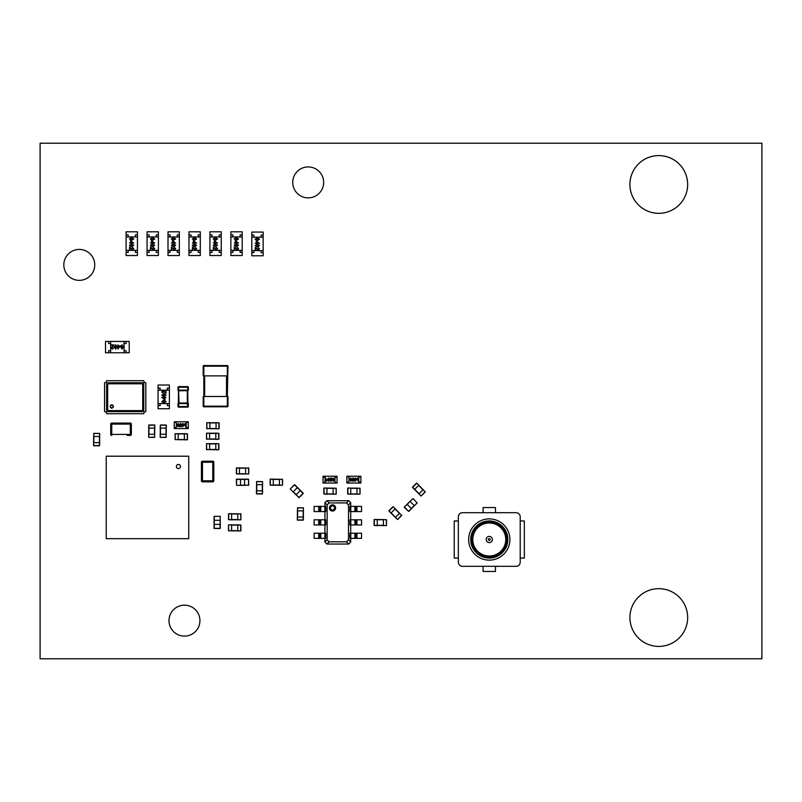 <?xml version="1.0" encoding="UTF-8"?>
<svg xmlns="http://www.w3.org/2000/svg" width="802" height="802" viewBox="0 0 802 802"><rect width="100%" height="100%" fill="white"/><g stroke="black" fill="none" stroke-linecap="round" stroke-linejoin="round"><path stroke-width="1.2" d="M40.1 658.783L40.1 143.217L761.9 143.217L761.9 658.783L40.1 658.783M199.929 620.638A15.469 15.469 0 0 0 176.731 607.234A15.469 15.469 0 0 0 176.731 634.031A15.469 15.469 0 0 0 199.929 620.638M94.746 264.891A15.469 15.469 0 0 0 71.548 251.497A15.469 15.469 0 0 0 71.548 278.284A15.469 15.469 0 0 0 94.746 264.891M687.655 617.54A28.872 28.872 0 0 0 644.347 592.538A28.872 28.872 0 0 0 644.347 642.542A28.872 28.872 0 0 0 687.655 617.54M323.667 182.395A15.469 15.469 0 0 0 300.459 169.001A15.469 15.469 0 0 0 300.459 195.788A15.469 15.469 0 0 0 323.667 182.395M687.655 184.46A28.872 28.872 0 0 0 644.347 159.458A28.872 28.872 0 0 0 644.347 209.462A28.872 28.872 0 0 0 687.655 184.46M336.018 476.238L337.051 476.238L337.051 483.045L334.985 482.012L334.985 477.27L336.018 477.27L336.018 476.238L334.985 476.238L334.985 483.045L336.529 483.045L323.537 483.045L325.081 483.045L325.081 476.238L324.058 476.238L324.058 477.27L325.081 477.27L325.081 482.012L323.026 483.045L323.026 476.238L324.058 476.238M325.081 483.045L334.985 483.045M325.081 476.238L334.985 476.238M330.073 480.428L330.745 481.06L331.747 480.338L330.735 481.37L329.802 480.458L331.196 478.523L329.762 478.203L331.858 478.203L330.073 480.428L330.745 481.06M333.211 478.122L334.244 479.746L333.211 481.37L332.138 479.746L333.211 478.122M333.963 479.746L333.201 478.443L332.529 478.974L333.201 481.06L333.963 479.746M328.449 478.122L329.482 479.746L328.449 481.37L327.376 479.746L328.449 478.122M329.201 479.746L328.439 478.443L327.777 478.974L328.439 481.06L329.201 479.746M326.625 480.979L325.873 481.29L325.873 478.203L326.625 480.979M347.888 483.045L346.855 483.045L346.855 476.238L348.92 477.27L348.92 482.012L347.888 482.012L347.888 483.045L348.92 483.045L348.92 476.238L347.376 476.238L360.369 476.238L358.815 476.238L358.815 483.045L359.847 483.045L359.847 482.012L358.815 482.012L358.815 477.27L360.88 476.238L360.88 483.045L359.847 483.045M358.815 476.238L348.92 476.238M358.815 483.045L348.92 483.045M353.822 478.844L353.151 478.223L352.158 478.934L353.171 477.902L354.103 478.824L352.7 480.759L354.143 481.08L352.038 481.08L353.822 478.844L353.151 478.223M350.695 481.16L349.662 479.536L350.695 477.902L351.767 479.536L350.695 481.16M349.943 479.526L350.705 480.839L351.366 480.308L350.705 478.223L349.943 479.526M355.456 481.16L354.424 479.536L355.456 477.902L356.519 479.536L355.456 481.16M354.695 479.526L355.466 480.839L356.128 480.308L355.466 478.223L354.695 479.526M357.281 478.303L358.033 477.982L358.033 481.08L357.281 478.303M175.287 428.569L174.255 428.569L174.255 421.762L176.32 422.794L176.32 427.536L175.287 427.536L175.287 428.569L176.32 428.569L176.32 421.762L174.776 421.762L187.768 421.762L186.214 421.762L186.214 428.569L187.247 428.569L187.247 427.536L186.214 427.536L186.214 422.794L188.28 421.762L188.28 428.569L187.247 428.569M186.214 421.762L176.32 421.762M186.214 428.569L176.32 428.569M180.56 423.747L179.558 424.458L180.57 423.426L181.503 424.348L180.109 426.283L181.543 426.604L179.447 426.604L181.232 424.368L180.56 423.747L179.838 424.458M178.094 426.674L177.062 425.05L178.094 423.426L179.167 425.05L178.094 426.674M177.342 425.05L178.104 426.363L178.766 425.832L178.104 423.747L177.342 425.05M182.856 426.674L181.823 425.05L182.856 423.426L183.929 425.05L182.856 426.674M182.104 425.05L182.866 426.363L183.528 425.832L182.866 423.747L182.104 425.05M184.681 423.827L185.432 423.506L185.432 426.604L184.681 423.827M230.866 234.896L230.866 231.798L242.204 231.798L242.204 234.896L240.139 234.896L240.139 236.951L232.921 236.951L232.921 234.896L230.866 234.896L230.866 236.951L242.204 236.951L242.204 232.831L242.204 254.485L242.204 250.364L230.866 250.364L230.866 252.419L232.921 252.419L232.921 250.364L240.139 250.364L240.139 252.419L242.204 252.419L242.204 255.517L230.866 255.517L230.866 252.419M237.262 249.472L238.094 248.58L237.141 247.257L238.515 248.6L237.292 249.843L234.715 247.978L234.294 249.903L234.294 247.096L237.532 249.432M242.204 250.364L242.204 236.951M230.866 250.364L230.866 236.951M234.184 238.956L236.349 237.582L238.515 238.956L236.349 240.379L234.184 238.956M236.349 237.953L234.605 238.966L235.317 239.858L238.094 238.966L236.349 237.953M235.237 240.75L238.515 243.076L234.294 243.076L235.237 242.705L235.237 240.75M235.668 241.482L235.668 242.705L237.452 242.705L235.668 241.482M234.184 245.302L236.349 243.928L238.515 245.302L236.349 246.725L234.184 245.302M236.349 244.299L234.605 245.312L235.317 246.204L238.094 245.312L236.349 244.299M126.125 341.441L129.222 341.441L129.222 352.78L126.125 352.78L126.125 350.725L124.069 350.725L124.069 343.507L126.125 343.507L126.125 341.441L124.069 341.441L124.069 352.78L128.19 352.78L106.536 352.78L110.666 352.78L110.666 341.441L108.601 341.441L108.601 343.507L110.666 343.507L110.666 350.725L108.601 350.725L108.601 352.78L105.503 352.78L105.503 341.441L108.601 341.441M111.548 347.837L112.44 348.68L113.764 347.727L112.42 349.101L111.177 347.878L113.042 345.291L111.117 344.87L113.924 344.87L111.588 348.108M110.666 352.78L124.069 352.78M110.666 341.441L124.069 341.441M122.064 344.76L123.438 346.925L122.064 349.101L120.641 346.925L122.064 344.76M123.067 346.935L122.054 345.191L121.162 345.893L122.054 348.68L123.067 346.935M120.27 345.822L117.944 349.101L117.944 344.87L118.315 345.822L120.27 345.822M119.538 346.243L118.315 346.243L118.315 348.038L119.538 346.243M115.719 344.76L117.092 346.925L115.719 349.101L114.295 346.925L115.719 344.76M116.731 346.935L115.709 345.191L114.816 345.893L115.709 348.68L116.731 346.935M167.999 234.896L167.999 231.798L179.347 231.798L179.347 234.896L177.282 234.896L177.282 236.951L170.064 236.951L170.064 234.896L167.999 234.896L167.999 236.951L179.347 236.951L179.347 232.831L179.347 254.485L179.347 250.364L167.999 250.364L167.999 252.419L170.064 252.419L170.064 250.364L177.282 250.364L177.282 252.419L179.347 252.419L179.347 255.517L167.999 255.517L167.999 252.419M174.405 249.472L175.237 248.58L174.285 247.257L175.658 248.6L174.435 249.843L171.859 247.978L171.427 249.903L171.427 247.096L174.666 249.432M179.347 250.364L179.347 236.951M167.999 250.364L167.999 236.951M171.327 238.956L173.493 237.582L175.658 238.956L173.493 240.379L171.327 238.956M173.493 237.953L171.748 238.966L172.46 239.858L175.237 238.966L173.493 237.953M172.38 240.75L175.658 243.076L171.427 243.076L172.38 242.705L172.38 240.75M172.801 241.482L172.801 242.705L174.595 242.705L172.801 241.482M171.327 245.302L173.493 243.928L175.658 245.302L173.493 246.725L171.327 245.302M173.493 244.299L171.748 245.312L172.46 246.204L175.237 245.312L173.493 244.299M251.818 235.156L251.818 232.059L263.156 232.059L263.156 235.156L261.091 235.156L261.091 237.222L253.873 237.222L253.873 235.156L251.818 235.156L251.818 237.222L263.156 237.222L263.156 233.091L263.156 254.745L263.156 250.625L251.818 250.625L251.818 252.68L253.873 252.68L253.873 250.625L261.091 250.625L261.091 252.68L263.156 252.68L263.156 255.778L251.818 255.778L251.818 252.68M258.214 249.743L259.046 248.841L258.094 247.517L259.477 248.861L258.244 250.114L255.668 248.239L255.247 250.164L255.247 247.357L258.485 249.693M263.156 250.625L263.156 237.222M251.818 250.625L251.818 237.222M255.136 239.217L257.302 237.843L259.477 239.217L257.302 240.64L255.136 239.217M257.302 238.214L255.557 239.237L256.269 240.119L259.046 239.237L257.302 238.214M256.189 241.011L259.477 243.337L255.247 243.337L256.189 242.966L256.189 241.011M256.62 241.743L256.62 242.966L258.404 242.966L256.62 241.743M255.136 245.562L257.302 244.189L259.477 245.562L257.302 246.986L255.136 245.562M257.302 244.56L255.557 245.582L256.269 246.465L259.046 245.582L257.302 244.56M332.509 504.849A3.098 3.098 0 0 0 329.421 507.947A3.098 3.098 0 0 0 332.509 511.044A3.098 3.098 0 0 0 335.607 507.947A3.098 3.098 0 0 0 332.509 504.849M332.509 505.882A2.065 2.065 0 0 0 330.444 507.947A2.065 2.065 0 0 0 332.509 510.012A2.065 2.065 0 0 0 334.574 507.947A2.065 2.065 0 0 0 332.509 505.882M324.93 538.363L324.93 542.042L327.146 539.826L329.141 541.821L346.514 541.821L348.499 539.826L348.499 504.929L346.514 502.934L329.141 502.934L327.146 504.929L327.146 539.826M327.146 504.929L324.93 502.714L324.93 506.393M318.735 506.393L325.762 506.393L325.762 511.556L314.103 511.556L314.103 506.393L318.735 506.393L318.735 511.556M324.93 511.556L324.93 519.796M318.735 519.796L325.762 519.796L325.762 524.959L314.103 524.959L314.103 519.796L318.735 519.796L318.735 524.959M324.93 524.959L324.93 533.21M318.735 533.21L325.762 533.21L325.762 538.363L314.103 538.363L314.103 533.21L318.735 533.21L318.735 538.363M329.141 541.821L326.925 544.037L348.72 544.037L346.514 541.821M346.514 502.934L348.72 500.729L326.925 500.729L329.141 502.934M350.715 506.393L350.715 502.714L348.499 504.929M350.715 519.796L350.715 511.556M350.715 533.21L350.715 524.959M348.499 539.826L350.715 542.042L350.715 538.363M356.92 533.21L349.883 533.21L349.883 538.363L361.542 538.363L361.542 533.21L356.92 533.21L356.92 538.363M356.92 519.796L349.883 519.796L349.883 524.959L361.542 524.959L361.542 519.796L356.92 519.796L356.92 524.959M356.92 506.393L349.883 506.393L349.883 511.556L361.542 511.556L361.542 506.393L356.92 506.393L356.92 511.556M324.93 502.714L326.925 500.729M348.72 500.729L350.715 502.714M350.715 542.042L348.72 544.037M326.925 544.037L324.93 542.042M209.913 234.896L209.913 231.798L221.252 231.798L221.252 234.896L219.187 234.896L219.187 236.951L211.969 236.951L211.969 234.896L209.913 234.896L209.913 236.951L221.252 236.951L221.252 232.831L221.252 254.485L221.252 250.364L209.913 250.364L209.913 252.419L211.969 252.419L211.969 250.364L219.187 250.364L219.187 252.419L221.252 252.419L221.252 255.517L209.913 255.517L209.913 252.419M216.309 249.472L217.141 248.58L216.189 247.257L217.563 248.6L216.339 249.843L213.763 247.978L213.332 249.903L213.332 247.096L216.57 249.432M221.252 250.364L221.252 236.951M209.913 250.364L209.913 236.951M213.232 238.956L215.397 237.582L217.563 238.956L215.397 240.379L213.232 238.956M215.397 237.953L213.653 238.966L214.365 239.858L217.141 238.966L215.397 237.953M214.284 240.75L217.563 243.076L213.332 243.076L214.284 242.705L214.284 240.75M214.715 241.482L214.715 242.705L216.5 242.705L214.715 241.482M213.232 245.302L215.397 243.928L217.563 245.302L215.397 246.725L213.232 245.302M215.397 244.299L213.653 245.312L214.365 246.204L217.141 245.312L215.397 244.299M169.392 405.642L169.392 408.729L158.054 408.729L158.054 405.642L160.109 405.642L160.109 403.576L167.327 403.576L167.327 405.642L169.392 405.642L169.392 403.576L158.054 403.576L158.054 407.707L158.054 386.053L158.054 390.173L169.392 390.173L169.392 388.108L167.327 388.108L167.327 390.173L160.109 390.173L160.109 388.108L158.054 388.108L158.054 385.02L169.392 385.02L169.392 388.108M162.996 391.055L162.154 391.947L163.107 393.281L161.733 391.927L162.956 390.684L165.543 392.549L165.964 390.634L165.964 393.431L162.726 391.105M158.054 390.173L158.054 403.576M169.392 390.173L169.392 403.576M166.074 401.571L163.909 402.955L161.733 401.571L163.909 400.148L166.074 401.571M163.899 402.584L165.643 401.561L164.941 400.679L162.154 401.561L163.899 402.584M165.011 399.777L161.733 397.451L165.964 397.451L165.011 397.822L165.011 399.777M164.59 399.055L164.59 397.822L162.796 397.822L164.59 399.055M166.074 395.226L163.909 396.609L161.733 395.226L163.909 393.802L166.074 395.226M163.899 396.238L165.643 395.216L164.941 394.333L162.154 395.216L163.899 396.238M99.508 436.478L99.719 433.591L99.508 436.478L93.734 436.478L93.734 433.591L99.508 433.381L99.719 436.478M99.508 433.381L93.734 433.381L93.734 436.478M93.633 442.664L93.633 436.478L93.633 442.664M93.734 442.664L93.533 445.551L93.533 442.664L93.533 445.551L93.734 442.664L99.508 442.664L99.508 445.551L93.533 445.551M99.719 442.664L99.508 445.752L99.508 442.664M99.618 442.664L99.618 436.478L99.618 442.664M99.508 445.752L93.734 445.752L99.508 445.752M160.36 434.273L160.149 437.16L160.36 434.273L166.134 434.273L166.134 437.16L160.36 437.371L160.149 434.273M166.335 437.16L160.36 437.371L166.134 437.371L166.134 434.273M166.235 428.088L166.235 434.273L166.235 428.088M166.134 428.088L166.335 425.2L166.335 428.088L166.335 425.2L166.134 428.088L160.36 428.088L160.36 425.2L166.335 425.2M160.149 428.088L160.36 425L160.36 428.088M160.26 428.088L160.26 434.273L160.26 428.088M160.36 425L166.134 425L160.36 425M145.814 382.765L145.814 411.637A2.065 2.065 -0 0 0 143.748 413.702L106.626 413.702A2.065 2.065 -0 0 0 104.561 411.637L104.561 382.765A2.065 2.065 180 0 0 106.626 380.699A2.065 2.065 -0 0 1 104.561 382.765A2.065 2.065 180 0 0 106.626 380.699L143.748 380.699A2.065 2.065 180 0 0 145.814 382.765A2.065 2.065 -0 0 1 143.748 380.699A2.065 2.065 180 0 0 145.814 382.765A2.065 2.065 -0 0 1 143.748 380.699L137.563 380.699M104.561 382.765A2.065 2.065 -0 0 0 106.626 380.699L112.811 380.699M111.779 405.19A1.293 1.293 180 0 0 110.496 406.484A1.293 1.293 180 0 0 111.779 407.767A1.293 1.293 180 0 0 113.072 406.484A1.293 1.293 180 0 0 111.779 405.19M111.779 408.028A1.544 1.544 -0 0 1 110.235 406.484A1.544 1.544 -0 0 1 111.779 404.93A1.544 1.544 -0 0 1 113.333 406.484A1.544 1.544 -0 0 1 111.779 408.028M106.626 383.797A1.033 1.033 -0 0 1 107.658 382.765L142.716 382.765A1.033 1.033 -0 0 1 143.748 383.797L143.748 410.604A1.033 1.033 -0 0 1 142.716 411.637L107.658 411.637A1.033 1.033 180 0 1 106.626 410.604L106.626 383.797A1.033 1.033 -0 0 1 107.658 382.765L142.716 382.765A1.033 1.033 -0 0 1 143.748 383.797M107.658 384.83A1.033 1.033 -0 0 1 108.691 383.797L141.683 383.797A1.033 1.033 -0 0 1 142.716 384.83L142.716 409.571A1.033 1.033 -0 0 1 141.683 410.604L108.691 410.604A1.033 1.033 180 0 1 107.658 409.571L107.658 384.83A1.033 1.033 -0 0 1 108.691 383.797L141.683 383.797A1.033 1.033 -0 0 1 142.716 384.83M178.415 464.448A2.065 2.065 180 0 0 176.36 466.513A2.065 2.065 180 0 0 178.415 468.579A2.065 2.065 180 0 0 180.48 466.513A2.065 2.065 180 0 0 178.415 464.448M188.731 538.693L188.731 456.208L106.235 456.208L106.235 538.693L188.731 538.693M175.638 456.208L170.886 456.158L175.638 456.208M165.322 456.208L160.58 456.158L165.322 456.208M155.007 456.208L150.265 456.158L155.007 456.208M144.701 456.208L139.959 456.158L144.701 456.208M134.385 456.208L129.643 456.158L134.385 456.208M124.079 456.208L119.338 456.158L124.079 456.208M106.235 489.922L106.235 494.664M106.235 500.237L106.235 504.979M106.235 510.543L106.235 515.285M106.235 520.859L106.235 525.601M106.235 479.606L106.235 484.358M106.235 469.3L106.235 474.042M150.265 538.693L155.007 538.693M139.959 538.693L144.701 538.693M129.643 538.693L134.385 538.693M119.338 538.693L124.079 538.693M160.58 538.693L165.322 538.693M170.886 538.693L175.638 538.693M188.731 489.922L188.731 494.664M188.731 500.237L188.731 504.979M188.731 510.543L188.731 515.285M188.731 520.859L188.731 525.601M188.731 479.606L188.731 484.358M188.731 469.3L188.731 474.042M147.047 234.896L147.047 231.798L158.395 231.798L158.395 234.896L156.33 234.896L156.33 236.951L149.112 236.951L149.112 234.896L147.047 234.896L147.047 236.951L158.395 236.951L158.395 232.831L158.395 254.485L158.395 250.364L147.047 250.364L147.047 252.419L149.112 252.419L149.112 250.364L156.33 250.364L156.33 252.419L158.395 252.419L158.395 255.517L147.047 255.517L147.047 252.419M153.453 249.472L154.285 248.58L153.332 247.257L154.706 248.6L153.483 249.843L150.896 247.978L150.475 249.903L150.475 247.096L153.713 249.432M158.395 250.364L158.395 236.951M147.047 250.364L147.047 236.951M150.375 238.956L152.54 237.582L154.706 238.956L152.54 240.379L150.375 238.956M152.54 237.953L150.796 238.966L151.508 239.858L154.285 238.966L152.54 237.953M151.428 240.75L154.706 243.076L150.475 243.076L151.428 242.705L151.428 240.75M151.849 241.482L151.849 242.705L153.643 242.705L151.849 241.482M150.375 245.302L152.54 243.928L154.706 245.302L152.54 246.725L150.375 245.302M152.54 244.299L150.796 245.312L151.508 246.204L154.285 245.312L152.54 244.299M188.951 234.896L188.951 231.798L200.299 231.798L200.299 234.896L198.234 234.896L198.234 236.951L191.016 236.951L191.016 234.896L188.951 234.896L188.951 236.951L200.299 236.951L200.299 232.831L200.299 254.485L200.299 250.364L188.951 250.364L188.951 252.419L191.016 252.419L191.016 250.364L198.234 250.364L198.234 252.419L200.299 252.419L200.299 255.517L188.951 255.517L188.951 252.419M195.357 249.472L196.189 248.58L195.237 247.257L196.61 248.6L195.387 249.843L192.811 247.978L192.38 249.903L192.38 247.096L195.618 249.432M200.299 250.364L200.299 236.951M188.951 250.364L188.951 236.951M192.28 238.956L194.445 237.582L196.61 238.956L194.445 240.379L192.28 238.956M194.445 237.953L192.701 238.966L193.412 239.858L196.189 238.966L194.445 237.953M193.332 240.75L196.61 243.076L192.38 243.076L193.332 242.705L193.332 240.75M193.763 241.482L193.763 242.705L195.548 242.705L193.763 241.482M192.28 245.302L194.445 243.928L196.61 245.302L194.445 246.725L192.28 245.302M194.445 244.299L192.701 245.312L193.412 246.204L196.189 245.312L194.445 244.299M126.094 234.896L126.094 231.798L137.443 231.798L137.443 234.896L135.378 234.896L135.378 236.951L128.16 236.951L128.16 234.896L126.094 234.896L126.094 236.951L137.443 236.951L137.443 232.831L137.443 254.485L137.443 250.364L126.094 250.364L126.094 252.419L128.16 252.419L128.16 250.364L135.378 250.364L135.378 252.419L137.443 252.419L137.443 255.517L126.094 255.517L126.094 252.419M132.5 249.472L133.332 248.58L132.38 247.257L133.754 248.6L132.53 249.843L129.944 247.978L129.523 249.903L129.523 247.096L132.761 249.432M137.443 250.364L137.443 236.951M126.094 250.364L126.094 236.951M129.423 238.956L131.588 237.582L133.754 238.956L131.588 240.379L129.423 238.956M131.588 237.953L129.844 238.966L130.546 239.858L133.332 238.966L131.588 237.953M130.475 240.75L133.754 243.076L129.523 243.076L130.475 242.705L130.475 240.75M130.896 241.482L130.896 242.705L132.691 242.705L130.896 241.482M129.423 245.302L131.588 243.928L133.754 245.302L131.588 246.725L129.423 245.302M131.588 244.299L129.844 245.312L130.546 246.204L133.332 245.312L131.588 244.299M214.054 516.348L220.249 516.348L214.054 516.348L214.054 524.388L220.249 524.388L220.249 520.267L214.054 520.267L220.249 520.267L220.249 524.388L214.054 524.388L214.054 528.307L214.054 524.388M220.249 528.307L220.249 524.388L220.039 528.518L214.264 528.518L220.039 528.518M220.249 516.348L220.039 528.307L214.264 528.307L214.264 516.348L220.249 516.348M227.337 365.552L227.958 366.173A0.622 0.622 0 0 0 227.337 365.552L203.828 365.552L227.337 365.552A0.622 0.622 0 0 1 227.958 366.173L227.337 396.489L203.828 396.489L203.828 375.867L227.337 375.867L227.337 366.173L203.828 366.173L203.828 375.867L203.207 375.867L203.207 366.173L203.207 375.867M203.207 396.489L203.207 406.183L203.207 396.489L203.828 396.489L203.828 406.183L227.337 406.183L227.337 396.489L227.958 396.489L227.958 406.183L227.958 396.489M227.958 406.183L227.337 406.794A0.622 0.622 0 0 0 227.958 406.183A0.622 0.622 0 0 1 227.337 406.794A0.622 0.622 0 0 0 227.958 406.183A0.622 0.622 0 0 1 227.337 406.794L203.828 406.794A0.622 0.622 0 0 1 203.207 406.183L203.828 406.794M203.828 365.552A0.622 0.622 0 0 0 203.207 366.173A0.622 0.622 0 0 1 203.828 365.552A0.622 0.622 0 0 0 203.207 366.173L203.828 365.552A0.622 0.622 0 0 0 203.207 366.173M404.328 507.044L408.549 511.275L411.466 508.648L408.699 511.425L404.328 507.335L408.699 511.425L414.383 505.731L410.012 501.36L407.095 504.278L411.466 508.648L417.16 502.964L414.383 505.731L410.163 501.511L404.328 507.044L407.246 504.418L411.326 508.508L417.16 502.964L413.07 498.593L417.01 502.814L413.07 498.593L410.012 501.36L413.07 498.593M290.354 489.12L296.038 494.804L300.419 490.433L297.502 487.516L293.121 491.887L299.106 497.581L296.038 494.804M303.186 493.491L299.106 497.581L303.186 493.2L294.725 484.749M300.419 490.433L296.189 494.664L293.271 491.746L297.502 487.516M298.815 497.581L303.046 493.35L294.585 484.889L290.354 488.829L294.434 484.749M236.57 485.35L244.62 485.35L244.62 479.165L240.49 479.165L240.49 485.35L248.74 485.15L244.62 485.35M248.54 479.165L248.74 485.15L248.54 479.165L244.62 479.165L244.62 485.15L240.49 485.15L240.49 479.165L236.57 479.165M248.54 485.35L248.54 479.375L236.57 479.375L236.57 485.15L236.369 479.375M201.432 477.701L201.432 462.243A1.033 1.033 0 0 1 202.465 461.21L212.781 461.21A1.033 1.033 0 0 1 213.813 462.243L213.813 480.799A1.033 1.033 0 0 1 212.781 481.832L202.465 481.832A1.033 1.033 0 0 1 201.432 480.799L201.432 477.701L201.432 480.799L212.781 480.799L212.781 462.243L202.465 462.243L202.465 481.832M213.813 480.799A1.033 1.033 0 0 1 212.781 481.832L212.781 480.799L213.813 480.799A1.033 1.033 0 0 1 212.781 481.832M520.207 562.202L520.207 516.829A4.12 4.12 0 0 0 516.087 512.699L462.463 512.699A4.12 4.12 0 0 0 458.343 516.829L458.343 562.202A4.12 4.12 0 0 0 462.463 566.322L516.087 566.322A4.12 4.12 0 0 0 520.207 562.202M492.368 539.515A3.098 3.098 0 0 1 489.28 542.603A3.098 3.098 0 0 1 486.182 539.515A3.098 3.098 0 0 1 489.28 536.418A3.098 3.098 0 0 1 492.368 539.515A3.098 3.098 0 0 0 489.28 536.418A3.098 3.098 0 0 0 486.182 539.515M468.649 539.515A20.621 20.621 0 0 1 489.28 518.894A20.621 20.621 0 0 1 509.902 539.515A20.621 20.621 0 0 1 489.28 560.137A20.621 20.621 0 0 1 468.649 539.515M470.714 539.515A18.556 18.556 0 0 1 489.28 520.949A18.556 18.556 0 0 1 507.836 539.515A18.556 18.556 0 0 1 489.28 558.072A18.556 18.556 0 0 1 470.714 539.515M506.804 539.515A17.534 17.534 0 0 1 489.28 557.039A17.534 17.534 0 0 1 471.746 539.515A17.534 17.534 0 0 1 489.28 521.982A17.534 17.534 0 0 1 506.804 539.515M489.28 523.014A16.501 16.501 0 0 0 472.779 539.515A16.501 16.501 0 0 0 489.28 556.007A16.501 16.501 0 0 0 505.771 539.515A16.501 16.501 0 0 0 489.28 523.014M483.085 512.699L483.085 507.546L495.466 507.546L495.466 512.699M458.343 520.949L454.213 520.949L454.213 558.072L458.343 558.072M520.207 520.949L524.338 520.949L524.338 558.072L520.207 558.072M483.085 566.322L483.085 571.475L495.466 571.475L495.466 566.322M130.315 435.436L130.315 424.098L111.749 424.098L111.749 434.413L110.716 434.413A1.033 1.033 0 0 0 111.749 435.436A1.033 1.033 0 0 1 110.716 434.413L110.716 424.098L110.716 434.413A1.033 1.033 0 0 0 111.749 435.436L111.749 434.413L131.348 434.413L131.348 424.098L131.348 434.413A1.033 1.033 0 0 1 130.315 435.436L127.217 435.436M111.749 423.065A1.033 1.033 0 0 0 110.716 424.098L111.749 424.098L111.749 423.065A1.033 1.033 0 0 0 110.716 424.098A1.033 1.033 0 0 1 111.749 423.065L130.315 423.065A1.033 1.033 0 0 1 131.348 424.098L130.315 424.098L130.315 423.065M127.217 423.065L114.846 423.065M231.608 524.989L228.72 524.789L231.608 524.989L231.608 530.764L228.72 530.764L228.51 524.989L231.608 524.789M228.72 530.974L228.51 524.989L228.51 530.764L231.608 530.764M237.793 530.864L231.608 530.864L237.793 530.864M237.793 530.764L240.68 530.974L237.793 530.974L240.68 530.974L237.793 530.764L237.793 524.989L240.68 524.989L240.68 530.974M237.793 524.789L240.891 524.989L237.793 524.989M237.793 524.889L231.608 524.889L237.793 524.889M240.891 524.989L240.891 530.764L240.891 524.989M148.831 434.273L148.631 437.16L148.831 434.273L154.606 434.273L154.606 437.16L148.831 437.371L148.631 434.273M148.831 437.371L154.606 437.371L154.606 434.273M154.716 428.088L154.716 434.273L154.716 428.088M154.606 428.088L154.816 425.2L154.816 428.088L154.816 425.2L154.606 428.088L148.831 428.088L148.831 425.2L154.816 425.2M148.631 428.088L148.831 425L148.831 428.088M148.731 428.088L148.731 434.273L148.731 428.088M148.831 425L154.606 425L148.831 425M209.873 422.844L206.986 422.644L209.873 422.844L209.873 428.619L206.986 428.619L206.776 422.844L209.873 422.644M206.986 428.829L206.776 422.844L206.776 428.619L209.873 428.619M216.059 428.719L209.873 428.719L216.059 428.719M216.059 428.619L218.946 428.829L216.059 428.829L218.946 428.829L216.059 428.619L216.059 422.844L218.946 422.844L218.946 428.829M216.059 422.644L219.146 422.844L216.059 422.844M216.059 422.744L209.873 422.744L216.059 422.744M219.146 428.619L219.146 422.844M187.307 390.143L187.748 390.734L187.718 387.226L178.645 387.226L178.645 390.113L178.024 390.113A0.622 0.622 -0 0 0 178.625 390.734L179.057 403.015L187.307 403.015L187.307 390.734L179.057 390.734L179.057 390.143L188.34 390.143L188.34 387.226L188.34 390.113A0.622 0.622 180 0 1 187.748 390.734L187.929 403.015L187.307 403.596L178.024 403.596A0.622 0.622 0 0 1 178.435 403.015L178.435 390.734L179.057 390.143M178.024 390.143A0.622 0.622 0 0 0 178.435 390.734A0.622 0.622 0 0 1 178.024 390.143L178.024 387.226A0.622 0.622 0 0 1 178.645 386.604L187.718 386.604A0.622 0.622 0 0 1 188.34 387.226A0.622 0.622 0 0 0 187.718 386.604L188.34 387.226A0.622 0.622 0 0 0 187.718 386.604M179.057 403.596L178.625 403.015L178.645 406.524L187.718 406.524L187.718 407.145A0.622 0.622 0 0 0 188.34 406.524A0.622 0.622 0 0 1 187.718 407.145L178.645 407.145L187.718 407.145A0.622 0.622 0 0 0 188.34 406.524L188.34 403.596L188.34 406.524L187.718 406.524L187.307 403.596M178.024 406.524L178.024 403.637L178.024 406.524A0.622 0.622 0 0 0 178.645 407.145A0.622 0.622 0 0 1 178.024 406.524A0.622 0.622 0 0 0 178.645 407.145L178.024 406.524M178.024 387.226A0.622 0.622 0 0 1 178.645 386.604L178.024 387.226A0.622 0.622 0 0 1 178.645 386.604M188.34 403.637L187.748 403.015A0.622 0.622 180 0 1 188.34 403.637M178.024 403.637A0.622 0.622 -0 0 1 178.625 403.015L178.435 403.015A0.622 0.622 0 0 0 178.024 403.596M187.929 390.734A0.622 0.622 0 0 0 188.34 390.143A0.622 0.622 0 0 1 187.929 390.734M188.34 403.596A0.622 0.622 0 0 0 187.929 403.015A0.622 0.622 0 0 1 188.34 403.596M237.793 519.666L240.68 519.876L237.793 519.666L237.793 513.892L240.68 513.892L240.881 519.666L237.793 519.876M240.68 513.691L240.881 519.666L240.881 513.892L237.793 513.892M231.608 513.791L237.793 513.791L231.608 513.791M231.608 513.892L228.72 513.691L231.608 513.691L228.72 513.691L231.608 513.892L231.608 519.666L228.72 519.666L228.72 513.691M231.608 519.876L228.51 519.666L231.608 519.666M231.608 519.776L237.793 519.776L231.608 519.776M228.51 519.666L228.51 513.892L228.51 519.666M333.131 494.002L336.018 494.212L333.131 494.002L333.131 488.228L336.018 488.228L336.218 494.002L333.131 494.212M336.218 494.002L336.218 488.228L333.131 488.228M326.935 488.127L333.131 488.127L326.935 488.127M326.935 488.228L324.048 488.017L326.935 488.017L324.048 488.017L326.935 488.228L326.935 494.002L324.048 494.002L324.048 488.017M326.935 494.212L323.848 494.002L326.935 494.002M326.935 494.102L333.131 494.102L326.935 494.102M323.848 494.002L323.848 488.228L323.848 494.002M419.005 493.781L420.9 495.977L419.005 493.781L423.085 489.701L425.13 491.746L421.19 495.977L418.855 493.932M421.19 495.977L425.271 491.887L423.085 489.701M418.784 485.25L423.155 489.631L418.784 485.25M418.704 485.33L416.809 483.145L418.855 485.18L416.809 483.145L418.704 485.33L414.624 489.41L412.589 487.365L416.809 483.145M414.484 489.561L412.439 487.225L414.624 489.41M414.554 489.481L418.925 493.862L414.554 489.481M412.439 487.225L416.519 483.145L412.439 487.225M395.426 517.36L397.471 519.395L395.426 517.36L399.516 513.27L401.551 515.315L397.612 519.546L395.286 517.501M401.702 515.175L397.612 519.546L401.702 515.465L399.516 513.27M395.206 508.829L399.586 513.2L395.206 508.829M395.135 508.899L393.241 506.714L395.286 508.759L393.241 506.714L395.135 508.899L391.055 512.979L389.01 510.944L393.241 506.714M390.905 513.13L388.87 510.794L391.055 512.979M390.985 513.059L395.356 517.43L390.985 513.059M388.87 510.794L392.95 506.714L388.87 510.794M303.276 510.854L303.487 507.967L303.276 510.854L297.502 510.854L297.502 507.967L303.276 507.766L303.487 510.854M303.276 507.766L297.502 507.766L297.502 510.854M297.402 517.049L297.402 510.854L297.402 517.049M297.502 517.049L297.301 519.937L297.301 517.049L297.301 519.937L297.502 517.049L303.276 517.049L303.276 519.937L297.301 519.937M303.487 517.049L303.276 520.137L303.276 517.049M303.377 517.049L303.377 510.854L303.377 517.049M297.502 520.137L303.276 520.137M262.424 484.669L262.625 481.781L262.424 484.669L256.65 484.669L256.65 481.781L262.424 481.571L262.625 484.669M256.44 481.781L262.424 481.571L256.65 481.571L256.65 484.669M256.54 490.854L256.54 484.669L256.54 490.854M256.65 490.854L256.44 493.741L256.44 490.854L256.44 493.741L256.65 490.854L262.424 490.854L262.424 493.741L256.44 493.741M262.625 490.854L262.424 493.952L262.424 490.854M262.525 490.854L262.525 484.669L262.525 490.854M262.424 493.952L256.65 493.952L262.424 493.952M383.416 525.43L386.303 525.641L383.416 525.43L383.416 519.656L386.303 519.656L386.504 525.43L383.416 525.641M386.504 525.43L386.504 519.656L383.416 519.656M377.231 519.556L383.416 519.556L377.231 519.556M377.231 519.656L374.344 519.455L377.231 519.455L374.344 519.455L377.231 519.656L377.231 525.43L374.344 525.43L374.344 519.455M377.231 525.641L374.133 525.43L377.231 525.43M377.231 525.531L383.416 525.531L377.231 525.531M374.133 519.656L374.133 525.43M279.437 485.1L282.324 485.3L279.437 485.1L279.437 479.325L282.324 479.325L282.525 485.1L279.437 485.3M282.324 479.115L282.525 485.1L282.525 479.325L279.437 479.325M273.251 479.225L279.437 479.225L273.251 479.225M273.251 479.325L270.364 479.115L273.251 479.115L270.364 479.115L273.251 479.325L273.251 485.1L270.364 485.1L270.364 479.115M273.251 485.3L270.154 485.1L273.251 485.1M273.251 485.2L279.437 485.2L273.251 485.2M270.154 485.1L270.154 479.325L270.154 485.1M245.653 473.832L248.54 474.042L245.653 473.832L245.653 468.057L248.54 468.057L248.74 473.832L245.653 474.042M248.54 467.857L248.74 473.832L248.74 468.057L245.653 468.057M239.457 467.957L245.653 467.957L239.457 467.957M239.457 468.057L236.57 467.857L239.457 467.857L236.57 467.857L239.457 468.057L239.457 473.832L236.57 473.832L236.57 467.857M239.457 474.042L236.369 473.832L239.457 473.832M239.457 473.942L245.653 473.942L239.457 473.942M236.369 473.832L236.369 468.057L236.369 473.832M178.174 433.842L175.287 433.641L178.174 433.842L178.174 439.616L175.287 439.616L175.087 433.842L178.174 433.641M175.087 433.842L175.087 439.616L178.174 439.616M184.37 439.727L178.174 439.727L184.37 439.727M184.37 439.616L187.257 439.827L184.37 439.827L187.257 439.827L184.37 439.616L184.37 433.842L187.257 433.842L187.257 439.827M184.37 433.641L187.457 433.842L184.37 433.842M184.37 433.742L178.174 433.742L184.37 433.742M187.457 439.616L187.457 433.842M356.96 494.002L359.847 494.212L356.96 494.002L356.96 488.228L359.847 488.228L360.058 494.002L356.96 494.212M360.058 494.002L360.058 488.228L356.96 488.228M350.775 488.127L356.96 488.127L350.775 488.127M350.775 488.228L347.888 488.017L350.775 488.017L347.888 488.017L350.775 488.228L350.775 494.002L347.888 494.002L347.888 488.017M350.775 494.212L347.677 494.002L350.775 494.002M350.775 494.102L356.96 494.102L350.775 494.102M347.677 494.002L347.677 488.228L347.677 494.002M209.603 433.321L206.715 433.12L209.603 433.321L209.603 439.095L206.715 439.095L206.515 433.321L209.603 433.12M206.715 439.306L206.515 433.321L206.515 439.095L209.603 439.095M215.798 439.195L209.603 439.195L215.798 439.195M215.798 439.095L218.685 439.306L215.798 439.306L218.685 439.306L215.798 439.095L215.798 433.321L218.685 433.321L218.685 439.306M215.798 433.12L218.886 433.321L215.798 433.321M215.798 433.22L209.603 433.22L215.798 433.22M218.886 439.095L218.886 433.321M209.603 443.797L206.715 443.596L209.603 443.797L209.603 449.571L206.715 449.571L206.515 443.797L209.603 443.596M206.715 449.782L206.515 443.797L206.515 449.571L209.603 449.571M215.798 449.681L209.603 449.681L215.798 449.681M215.798 449.571L218.685 449.782L215.798 449.782L218.685 449.782L215.798 449.571L215.798 443.797L218.685 443.797L218.685 449.782M215.798 443.596L218.886 443.797L215.798 443.797M215.798 443.696L209.603 443.696L215.798 443.696M218.886 449.571L218.886 443.797M350.785 533.21L350.785 538.363M354.875 533.21L354.875 538.363M355.898 533.21L355.898 538.363M324.86 533.21L324.86 538.363M319.757 533.21L319.757 538.363M320.77 533.21L320.77 538.363M320.77 519.796L320.77 524.959M324.86 519.796L324.86 524.959M319.757 519.796L319.757 524.959M320.77 506.393L320.77 511.556M324.86 506.393L324.86 511.556M319.757 506.393L319.757 511.556M355.898 519.796L355.898 524.959M354.875 519.796L354.875 524.959M350.785 519.796L350.785 524.959M355.898 506.393L355.898 511.556M354.875 506.393L354.875 511.556M350.785 506.393L350.785 511.556M93.844 442.664L93.844 436.478M99.408 436.478L99.408 442.664M166.034 428.088L166.034 434.273M160.46 434.273L160.46 428.088M111.779 404.679C113.924 405.882 113.924 407.085 111.779 408.288C109.643 407.085 109.643 405.882 111.779 404.679M226.515 396.489L226.515 375.867M204.65 375.867L204.65 396.489M213.813 462.243L212.781 462.243L212.781 461.21M202.465 461.21L202.465 462.243L201.432 462.243M490.303 539.515C489.621 540.738 488.929 540.738 488.248 539.515C488.929 538.292 489.621 538.292 490.303 539.515M237.793 530.663L231.608 530.663M231.608 525.089L237.793 525.089M154.505 428.088L154.505 434.273M148.941 434.273L148.941 428.088M216.059 428.519L209.873 428.519M209.873 422.945L216.059 422.945M231.608 514.002L237.793 514.002M237.793 519.566L231.608 519.566M326.935 488.328L333.131 488.328M333.131 493.902L326.935 493.902M418.634 485.4L423.015 489.771M419.075 493.711L414.694 489.34M395.065 508.969L399.436 513.35M395.506 517.28L391.125 512.909M297.602 517.049L297.602 510.854M303.176 510.854L303.176 517.049M256.75 490.854L256.75 484.669M262.314 484.669L262.314 490.854M377.231 519.756L383.416 519.756M383.416 525.33L377.231 525.33M273.251 479.426L279.437 479.426M279.437 484.999L273.251 484.999M239.457 468.167L245.653 468.167M245.653 473.731L239.457 473.731M184.37 439.516L178.174 439.516M178.174 433.952L184.37 433.952M350.775 488.328L356.96 488.328M356.96 493.902L350.775 493.902M215.798 438.995L209.603 438.995M209.603 433.421L215.798 433.421M215.798 449.471L209.603 449.471M209.603 443.907L215.798 443.907"/></g></svg>
